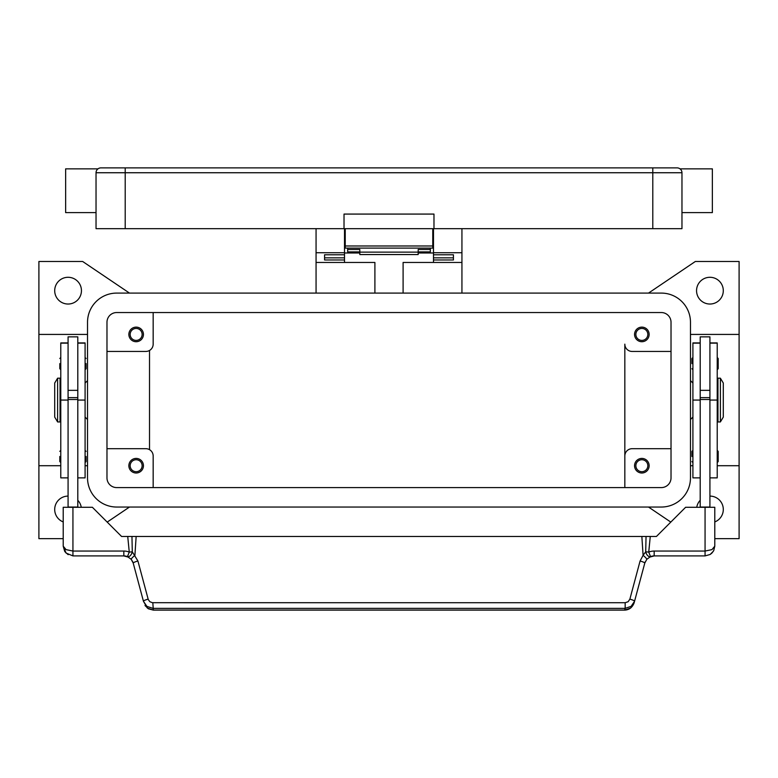 <?xml version="1.0" encoding="UTF-8"?>
<svg xmlns="http://www.w3.org/2000/svg" width="778" height="778" viewBox="0 0 778 778"><rect width="100%" height="100%" fill="white"/><g stroke="black" fill="none" stroke-linecap="round" stroke-linejoin="round"><path stroke-width="1.17" d="M723.297 290.661A13.372 13.372 0 0 1 709.925 304.033A13.372 13.372 0 0 1 696.553 290.661A13.372 13.372 0 0 1 709.925 277.289A13.372 13.372 0 0 1 723.297 290.661M709.925 496.101A13.372 13.372 0 0 1 714.788 521.931M63.212 521.931A13.372 13.372 0 0 1 68.075 496.101M81.447 290.661A13.372 13.372 0 0 1 68.075 304.033A13.372 13.372 0 0 1 54.703 290.661A13.372 13.372 0 0 1 68.075 277.289A13.372 13.372 0 0 1 81.447 290.661M63.212 538.648L38.9 538.648L38.9 465.711L60.781 465.711M87.525 334.423L38.9 334.423L38.9 261.486L82.663 261.486L129.488 293.092M129.488 507.042L107.189 522.096M670.811 522.096L648.512 507.042M717.219 465.711L739.1 465.711L739.1 538.648L714.788 538.648M648.512 293.092L695.337 261.486L739.1 261.486L739.1 465.711M77.8 500.303A13.372 13.372 0 0 1 81.262 507.285M696.738 507.285A13.372 13.372 0 0 1 700.2 500.303M690.475 380.617L692.906 383.048M692.906 417.086L690.475 419.517M692.906 465.711L690.475 465.711M690.475 334.423L739.1 334.423M87.525 380.617L85.094 383.048M85.094 417.086L87.525 419.517M85.094 465.711L87.525 465.711M671.025 448.692L632.125 448.692A7.294 7.294 0 0 0 624.831 455.986L624.831 344.148A7.294 7.294 0 0 0 632.125 351.442L671.025 351.442M649.144 334.423A7.294 7.294 0 0 1 641.85 341.717A7.294 7.294 0 0 1 634.556 334.423A7.294 7.294 0 0 1 641.85 327.13A7.294 7.294 0 0 1 649.144 334.423M624.831 455.986L624.831 487.592L624.831 455.986M649.144 465.711A7.294 7.294 0 0 1 641.85 473.005A7.294 7.294 0 0 1 634.556 465.711A7.294 7.294 0 0 1 641.85 458.417A7.294 7.294 0 0 1 649.144 465.711M106.975 351.442L145.875 351.442A7.294 7.294 0 0 0 153.169 344.148L153.169 312.542M143.444 334.423A7.294 7.294 0 0 1 136.15 341.717A7.294 7.294 0 0 1 128.856 334.423A7.294 7.294 0 0 1 136.15 327.13A7.294 7.294 0 0 1 143.444 334.423M106.975 448.692L145.875 448.692A7.294 7.294 0 0 1 153.169 455.986L153.169 487.592M143.444 465.711A7.294 7.294 0 0 1 136.15 473.005A7.294 7.294 0 0 1 128.856 465.711A7.294 7.294 0 0 1 136.15 458.417A7.294 7.294 0 0 1 143.444 465.711M647.831 334.423A5.981 5.981 0 0 0 641.85 328.442A5.981 5.981 0 0 0 635.869 334.423A5.981 5.981 0 0 0 641.85 340.404A5.981 5.981 0 0 0 647.831 334.423M142.131 465.711A5.981 5.981 0 0 0 136.15 459.73A5.981 5.981 0 0 0 130.169 465.711A5.981 5.981 0 0 0 136.15 471.692A5.981 5.981 0 0 0 142.131 465.711M142.131 334.423A5.981 5.981 0 0 0 136.15 328.442A5.981 5.981 0 0 0 130.169 334.423A5.981 5.981 0 0 0 136.15 340.404A5.981 5.981 0 0 0 142.131 334.423M647.831 465.711A5.981 5.981 0 0 0 641.85 459.73A5.981 5.981 0 0 0 635.869 465.711A5.981 5.981 0 0 0 641.85 471.692A5.981 5.981 0 0 0 647.831 465.711M149.522 350.47L149.522 449.674M38.9 465.711L38.9 334.423M700.2 342.933L692.906 342.933L692.906 477.867L700.2 477.867M691.934 456.472L691.934 451.366L691.934 456.472M691.934 363.598L691.934 358.493L691.934 363.598M700.2 400.067L700.2 507.042L709.925 507.042L709.925 336.855L700.2 336.855L700.2 400.067L692.906 400.067M709.925 390.342L700.2 390.342M709.925 342.933L717.219 342.933L717.219 477.867L709.925 477.867M718.191 451.366L718.191 456.472L718.191 451.366L717.219 450.394M718.191 358.493L718.191 363.598L718.191 358.493L717.219 357.52M717.219 387.911L717.948 387.911M717.948 412.223L717.219 412.223M720.379 378.186L717.948 378.186L717.948 421.948L720.379 421.948L720.379 378.186L723.297 383.048L723.297 417.086L720.379 421.948M718.191 363.598L718.191 368.704L718.191 363.598M718.191 456.472L718.191 461.578L718.191 456.472M700.2 397.636L709.925 397.636M700.2 399.503L709.925 399.503M77.8 342.933L85.094 342.933L85.094 477.867L77.8 477.867M86.066 456.472L86.066 461.578L86.066 456.472M86.066 363.598L86.066 368.704L86.066 363.598M68.075 342.933L60.781 342.933L60.781 400.067L68.075 400.067L68.075 336.855L77.8 336.855L77.8 507.285M68.075 390.342L77.8 390.342M60.781 400.067L60.781 477.867L68.075 477.867M59.809 456.472L59.809 461.578L59.809 456.472M59.809 363.598L59.809 368.704L59.809 363.598M60.781 387.911L60.052 387.911M60.052 412.223L60.781 412.223M57.621 378.186L60.052 378.186L60.052 421.948L57.621 421.948L54.703 417.086L54.703 383.048L57.621 378.186L57.621 421.948M68.075 400.067L68.075 507.042L77.8 507.042M132.814 561.92L131.21 559.314L133.223 563.116L143.434 601.258L146.906 606.383L152.838 608.347L625.162 608.347L625.162 602.717L152.381 602.697L149.872 601.725L148.267 599.575L137.92 561.016L132.289 551.797L129.265 552.098A14.588 14.588 0 0 0 123.828 551.048L72.938 551.048L72.938 507.285L63.212 507.285L63.212 546.185L66.062 553.061L72.938 555.91L123.828 555.91A9.725 9.725 0 0 1 127.446 556.61L129.265 552.098L127.728 536.46L641.85 536.46L643.095 555.307L645.711 551.797L648.735 552.098L650.554 556.61A4.862 2.82 -111.9 0 1 645.779 552.098A4.862 2.82 -111.9 0 1 645.711 551.797L646.041 536.46L641.85 536.46M72.938 507.285L92.388 507.285L121.562 536.46L127.728 536.46M72.938 555.91L72.938 551.048L66.062 549.628L63.212 546.185L64.681 551.33M77.8 399.503L68.075 399.503M77.8 397.636L68.075 397.636M634.109 602.94L630.647 608.075L624.705 610.117C629.159 609.894 632.29 607.501 634.109 602.94L644.777 563.116L646.79 559.314L650.554 556.61A9.725 9.725 0 0 1 654.172 555.91L705.062 555.91L710.158 554.471L711.938 553.061L713.708 550.649L714.788 546.185L714.788 507.285L685.613 507.285L656.438 536.46L646.041 536.46M713.708 550.649L714.788 546.185L711.938 549.628L705.062 551.048L654.172 551.048A14.588 14.588 0 0 0 648.735 552.098L650.272 536.46M136.15 536.46L134.905 555.307A4.862 0.642 139.4 0 0 131.21 559.314L127.446 556.61A4.862 2.82 111.9 0 0 132.221 552.098A4.862 2.82 111.9 0 0 132.289 551.797L131.959 536.46M148.131 599.148A4.862 0.817 165 0 0 144.737 600.295A4.862 0.817 165 0 0 143.434 601.258L147.353 608.075L153.295 610.117L624.705 610.117M137.92 561.016A4.862 0.817 165 0 0 134.516 562.163A4.862 0.817 165 0 0 133.223 563.116M152.838 602.717L153.295 610.04L624.705 610.04L625.162 608.347L631.094 606.383L634.566 601.258A4.862 0.817 -165 0 0 633.263 600.295A4.862 0.817 -165 0 0 629.869 599.148L628.128 601.725L625.162 602.717M645.186 561.92L644.777 563.116A4.862 0.817 -165 0 0 643.484 562.163A4.862 0.817 -165 0 0 640.08 561.016L629.869 599.148M646.79 559.314A4.862 0.642 -139.4 0 0 643.095 555.307L640.08 561.016M403.101 293.092L403.101 262.458L461.938 262.458L461.938 293.092M461.938 262.458L461.938 228.664M316.062 293.092L316.062 262.458L374.899 262.458L374.899 293.092M433.492 252.976L418.175 252.976M359.825 252.976L344.508 252.976M316.062 228.664L316.062 262.458M316.062 252.733L344.508 252.733L344.508 228.664M344.508 262.458L344.508 259.969L324.572 259.969L324.572 254.776L344.508 254.776L344.508 252.733M433.492 228.664L433.492 252.733L461.938 252.733M433.492 243.251L432.762 243.251M345.238 243.251L344.508 243.251M433.492 252.733L433.492 254.785L453.428 254.776L453.428 259.969L433.492 259.969L433.492 262.458M433.492 259.969L433.492 254.785L453.428 254.785L453.428 257.839L433.492 257.839M344.508 257.839L324.572 257.839L324.572 254.785L344.508 254.776L344.508 259.969M347.669 248.114L347.669 249.475L359.825 249.475L359.825 254.552L418.175 254.552L418.175 249.475L430.331 249.475L430.331 248.114M347.669 249.475L347.669 251.887L359.825 251.887M418.175 251.887L430.331 251.887L430.331 249.475M359.825 252.13L418.175 252.13M345.238 228.664L345.238 248.114L432.762 248.114L432.762 228.664M97.454 169.312L97.454 169.312A4.862 4.862 0 0 0 96.034 172.745L652.791 172.745L652.791 167.883L100.897 167.883A4.862 4.862 0 0 0 97.454 169.312A4.862 4.862 0 0 1 100.897 167.883M96.034 212.618L65.644 212.618L65.644 168.855L97.979 168.855M652.791 228.664L652.791 172.745L681.966 172.745L681.966 228.664L433.978 228.664L433.978 214.076L344.022 214.076L344.022 228.664L96.034 228.664L96.034 172.745M681.966 172.745A4.862 4.862 0 0 0 677.103 167.883L652.791 167.883M680.546 169.312L680.546 169.312A4.862 4.862 0 0 0 677.103 167.883A4.862 4.862 0 0 1 680.546 169.312M681.966 212.618L712.356 212.618L712.356 168.855L680.021 168.855M344.022 228.664L433.978 228.664M106.975 322.267A9.725 9.725 0 0 1 116.7 312.542L661.3 312.542A9.725 9.725 0 0 1 671.025 322.267L671.025 477.867A9.725 9.725 0 0 1 661.3 487.592L116.7 487.592A9.725 9.725 0 0 1 106.975 477.867L106.975 322.267M87.525 322.267A29.175 29.175 0 0 1 116.7 293.092L661.3 293.092A29.175 29.175 0 0 1 690.475 322.267L690.475 477.867A29.175 29.175 0 0 1 661.3 507.042L116.7 507.042A29.175 29.175 0 0 1 87.525 477.867L87.525 322.267M700.2 343.147L692.906 343.147M717.219 400.067L709.925 400.067M717.219 343.147L709.925 343.147M77.8 343.147L85.094 343.147M77.8 400.067L85.094 400.067M60.781 343.147L68.075 343.147M705.062 507.285L705.062 555.91M650.554 556.61A9.725 9.725 0 0 1 654.172 555.91L654.172 551.048M123.828 551.048L123.828 555.91A9.725 9.725 0 0 1 127.446 556.61M125.209 167.883L125.209 228.664M432.762 245.984L345.238 245.984M692.906 450.394L691.934 451.366M692.906 357.52L691.934 358.493M692.906 369.676L691.934 368.704M717.219 369.676L718.191 368.704M692.906 462.55L691.934 461.578M717.219 462.55L718.191 461.578M85.094 462.55L86.066 461.578M85.094 369.676L86.066 368.704M60.781 462.55L59.809 461.578M60.781 369.676L59.809 368.704M85.094 357.52L86.066 358.493M60.781 357.52L59.809 358.493M85.094 450.394L86.066 451.366M60.781 450.394L59.809 451.366M123.828 555.92L128.642 557.194M145.009 605.517L148.394 608.795L153.295 610.108M654.172 555.92L649.358 557.194M710.158 554.471L713.407 551.184M65.06 551.894L68.182 554.675M432.762 238.389L433.492 238.389M344.508 238.389L345.238 238.389"/></g></svg>
